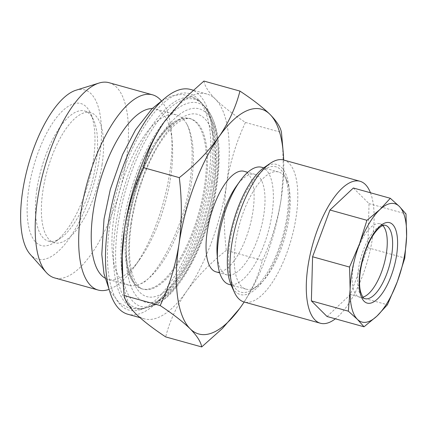 <?xml version="1.0" encoding="UTF-8"?>
<svg xmlns="http://www.w3.org/2000/svg" width="428" height="428" viewBox="0 0 428 428"><rect width="100%" height="100%" fill="white"/><g stroke="black" fill="none" stroke-linecap="round" stroke-linejoin="round"><path stroke-width="0.32" stroke-dasharray="2.14 1.6" d="M113.934 217.146A88.436 34.336 105.6 0 0 128.93 285.23A88.436 34.336 105.6 0 0 140.598 283.775A88.436 34.336 105.6 0 0 191.375 182.922A88.436 34.336 105.6 0 0 185.608 122.114A88.436 34.336 105.6 0 0 176.373 114.838A88.436 34.336 105.6 0 0 113.934 217.146M152.213 108.578A88.436 34.336 -74.4 0 1 155.653 109.07A88.436 34.336 -74.4 0 1 172.291 142.733A88.436 34.336 -74.4 0 1 170.654 177.155A88.436 34.336 -74.4 0 1 139.849 259.24A88.436 34.336 -74.4 0 1 108.214 279.457A88.436 34.336 -74.4 0 1 105.01 278.104M161.5 101.003A101.329 39.344 -74.4 0 1 171.564 133.376A101.329 39.344 -74.4 0 1 169.691 172.816A101.329 39.344 -74.4 0 1 134.397 266.874A101.329 39.344 -74.4 0 1 109.049 289.387M109.012 82.695A101.329 39.344 -74.4 0 1 126.196 160.709A101.329 39.344 -74.4 0 1 54.65 277.933M75.917 90.244A87.82 34.096 -74.4 0 1 99.505 157.536A87.82 34.096 -74.4 0 1 68.881 239.108A87.82 34.096 -74.4 0 1 30.217 254.366M93.325 160.27A73.696 28.612 105.6 0 0 90.597 113.377A73.696 28.612 105.6 0 0 57.662 116.191A73.696 28.612 105.6 0 0 28.788 188.791A73.696 28.612 105.6 0 0 54.741 242.152A73.696 28.612 105.6 0 0 93.325 160.27M36.931 189.123A67.554 26.226 -74.4 0 1 84.626 110.97A67.554 26.226 -74.4 0 1 93.588 119.99A67.554 26.226 -74.4 0 1 96.086 162.977A67.554 26.226 -74.4 0 1 60.717 238.032A67.554 26.226 -74.4 0 1 48.391 241.13A67.554 26.226 -74.4 0 1 36.931 189.123M102.051 164.636A67.554 26.226 105.6 0 0 90.592 112.628A67.554 26.226 105.6 0 0 42.896 190.781A67.554 26.226 105.6 0 0 54.351 242.788A67.554 26.226 105.6 0 0 102.051 164.636M211.678 181.959A109.408 42.479 -74.4 0 1 145.263 308.133A109.408 42.479 -74.4 0 1 142.968 308.727A109.408 42.479 -74.4 0 1 115.87 224.299A109.408 42.479 -74.4 0 1 200.534 101.976A109.408 42.479 -74.4 0 1 202.193 103.667A109.408 42.479 -74.4 0 1 211.678 181.959M288.611 186.073A60.797 23.604 105.6 0 0 286.61 180.097A60.797 23.604 105.6 0 0 278.548 171.976A60.797 23.604 105.6 0 0 235.619 242.312A60.797 23.604 105.6 0 0 235.871 275.022A60.797 23.604 105.6 0 0 245.934 289.119A60.797 23.604 105.6 0 0 257.03 286.332A60.797 23.604 105.6 0 0 288.863 218.783A60.797 23.604 105.6 0 0 288.611 186.073M286.658 181.863A65.099 25.273 105.6 0 0 284.518 175.464A65.099 25.273 105.6 0 0 246.004 192.375A65.099 25.273 105.6 0 0 230.189 277.103A65.099 25.273 105.6 0 0 252.846 289.216A65.099 25.273 105.6 0 0 281.175 241.643A65.099 25.273 105.6 0 0 286.658 181.863M382.83 225.561A38.076 14.782 105.6 0 0 379.952 223.796A38.076 14.782 105.6 0 0 359.204 245.72A38.076 14.782 105.6 0 0 353.223 288.333A38.076 14.782 105.6 0 0 359.525 297.16A38.076 14.782 105.6 0 0 362.901 297.134M370.445 192.761A73.696 28.612 -74.4 0 1 372.173 198.346A73.696 28.612 -74.4 0 1 335.343 318.812M283.641 160.008A73.696 28.612 -74.4 0 1 295.839 177.096A73.696 28.612 -74.4 0 1 284.267 259.561A73.696 28.612 -74.4 0 1 244.11 301.997M264.215 167.498A67.554 26.226 -74.4 0 1 287.723 180.065A67.554 26.226 -74.4 0 1 271.315 267.992A67.554 26.226 -74.4 0 1 231.345 285.54M203.921 81.063C204.777 86.167 208.613 92.207 215.434 99.178C222.763 106.299 232.768 114.057 245.453 122.445C236.379 141.77 230.109 162.233 226.642 183.831A116.684 45.304 -74.4 0 1 186.758 291.067A116.684 45.304 -74.4 0 1 144.252 318.817A116.684 45.304 -74.4 0 1 135.665 313.644A116.684 45.304 -74.4 0 1 122.306 274.401M190.492 89.447A116.684 45.304 -74.4 0 1 210.282 179.279A116.684 45.304 -74.4 0 1 127.897 314.264M109.985 223.603A112.387 43.635 -74.4 0 1 149.185 119.219A112.387 43.635 -74.4 0 1 198.656 99.687A112.387 43.635 -74.4 0 1 208.404 180.108A112.387 43.635 -74.4 0 1 140.181 309.717A112.387 43.635 -74.4 0 1 109.985 223.603M261.69 167.284A60.797 23.604 -74.4 0 1 272.005 214.091A60.797 23.604 -74.4 0 1 229.076 284.422M236.304 186.276A52.2 20.266 -74.4 0 1 254.981 174.34A52.2 20.266 -74.4 0 1 263.835 214.524A52.2 20.266 -74.4 0 1 226.974 274.915A52.2 20.266 -74.4 0 1 217.156 255.045M244.072 171.302A52.2 20.266 -74.4 0 1 252.927 211.491A52.2 20.266 -74.4 0 1 216.07 271.876M240.515 307.325L241.28 306.245C251.37 291.42 258.394 276.14 262.348 260.401C271.341 241.328 277.611 220.864 281.164 199.009A116.684 45.304 -74.4 0 1 244.142 302.007M283.678 160.019A116.684 45.304 -74.4 0 1 281.164 199.009L283.432 172.045L282.614 144.498M245.453 122.445L281.469 132.471M165.695 119.867A116.684 45.304 -74.4 0 1 206.847 93.999A116.684 45.304 -74.4 0 1 215.434 99.178A116.684 45.304 -74.4 0 1 226.642 183.831C223.635 205.836 223.534 228.017 226.332 250.369L262.348 260.401M226.332 250.369C210.506 262.846 197.313 276.413 186.758 291.067C176.668 305.886 169.643 321.171 165.684 336.911M327.056 316.506L350.441 294.496L367.829 247.737L369.038 203.632L353.357 188.004M367.829 247.737L404.792 258.031M369.038 203.632L406.001 213.92M350.441 294.496L387.404 304.784M212.893 182.649A108.3 42.046 105.6 0 0 205.242 107.326A108.3 42.046 105.6 0 0 203.503 105.149A108.3 42.046 105.6 0 0 155.829 123.97A108.3 42.046 105.6 0 0 118.058 224.561A108.3 42.046 105.6 0 0 147.152 307.545A108.3 42.046 105.6 0 0 149.763 306.582A108.3 42.046 105.6 0 0 212.893 182.649M204.456 186.565A88.436 34.336 -74.4 0 1 142.016 288.873A88.436 34.336 -74.4 0 1 132.782 281.597A88.436 34.336 -74.4 0 1 127.02 220.789A88.436 34.336 -74.4 0 1 177.791 119.936A88.436 34.336 -74.4 0 1 189.46 118.481A88.436 34.336 -74.4 0 1 204.456 186.565M379.952 223.796L385.312 225.289A38.076 14.782 105.6 0 0 364.565 247.213A38.076 14.782 105.6 0 0 358.584 289.82A38.076 14.782 105.6 0 0 364.886 298.653L359.525 297.16M123.296 225.181A105.652 41.018 -74.4 0 1 165.513 120.113A105.652 41.018 -74.4 0 1 206.654 108.696A105.652 41.018 -74.4 0 1 215.814 184.297A105.652 41.018 -74.4 0 1 151.678 306.138A105.652 41.018 -74.4 0 1 123.296 225.181M128.352 224.914A100.329 38.953 -74.4 0 1 186.517 110.242A100.329 38.953 -74.4 0 1 216.21 186.084A100.329 38.953 -74.4 0 1 158.044 300.756A100.329 38.953 -74.4 0 1 128.352 224.914M205.547 186.87A88.436 34.336 -74.4 0 1 143.107 289.173A88.436 34.336 -74.4 0 1 128.106 221.094A88.436 34.336 -74.4 0 1 190.551 118.786A88.436 34.336 -74.4 0 1 205.547 186.87M130.872 223.801A94.577 36.717 -74.4 0 1 185.699 115.704A94.577 36.717 -74.4 0 1 213.69 187.196A94.577 36.717 -74.4 0 1 158.858 295.293A94.577 36.717 -74.4 0 1 130.872 223.801M128.93 285.23L108.214 279.457M139.849 259.24L134.397 266.874M93.588 119.99L90.597 113.377M90.592 112.628L84.626 110.97M142.968 308.727L129.358 308.294L119.439 303.099L109.268 289.842M140.598 283.775C155.032 280.056 184.645 227.584 190.069 181.028C191.862 168.889 192.488 157.9 191.953 148.061C190.958 135.173 188.844 126.522 185.608 122.114M286.61 180.097L284.518 175.464M144.252 318.817L139.897 317.608M202.193 103.667L198.656 99.687M245.934 289.119L231.104 284.989M226.974 274.915L219.725 272.898M254.981 174.34L247.726 172.318M278.548 171.976L263.718 167.846M145.263 308.133L140.181 309.717M206.847 93.999L193.14 90.185M257.03 286.332L252.846 289.216M161.923 100.73L171.553 96.022L181.782 94.363L191.862 96.396L200.534 101.976M54.351 242.788L48.391 241.13M60.717 238.032L54.741 242.152M172.291 142.733L171.564 133.376M176.373 114.838L155.653 109.07M147.152 307.545L151.678 306.138C179.418 298.364 208.859 240.252 216.83 185.474C222.03 149.821 218.638 124.227 206.654 108.696L203.503 105.149M189.46 118.481L190.551 118.786C189.668 117.727 186.405 118.401 180.744 120.803C174.672 124.141 168.134 130.979 161.131 141.304C147.5 161.57 135.746 193.884 131.492 223.191C128.908 241.044 128.764 256.137 131.075 268.468C132.209 274.241 133.739 278.821 135.66 282.213C139.346 287.359 141.829 289.681 143.107 289.173L142.016 288.873M132.782 281.597C130.861 278.933 129.219 274.332 127.854 267.8C125.575 255.81 125.73 240.771 128.32 222.683C131.514 201.92 137.276 182.109 145.606 163.255C149.361 154.861 153.352 147.425 157.568 140.946C165.599 129.213 172.34 122.21 177.791 119.936M149.763 306.582C161.024 301.927 172.206 290.783 183.312 273.16C198.72 247.464 209.067 217.964 214.364 184.655C217.756 161.896 217.467 142.353 213.492 126.03C211.689 118.813 208.939 112.58 205.242 107.326"/><path stroke-width="0.64" d="M105.01 278.104A88.436 34.336 -74.4 0 1 93.213 211.379A88.436 34.336 -74.4 0 1 152.213 108.578M109.049 289.387A101.329 39.344 -74.4 0 1 98.146 290.045A101.329 39.344 -74.4 0 1 80.956 212.031A101.329 39.344 -74.4 0 1 152.502 94.807A101.329 39.344 -74.4 0 1 161.5 101.003M98.146 290.045L54.65 277.933A101.329 39.344 -74.4 0 1 46.251 272.438A101.329 39.344 -74.4 0 1 37.466 199.924A101.329 39.344 -74.4 0 1 98.975 83.064A101.329 39.344 -74.4 0 1 109.012 82.695L152.502 94.807M46.251 272.438L30.217 254.366A87.82 34.096 -74.4 0 1 22.604 191.525A87.82 34.096 -74.4 0 1 75.917 90.244L98.975 83.064M362.901 297.134A38.076 14.782 105.6 0 0 381.755 271.411A38.076 14.782 105.6 0 0 386.254 232.623A38.076 14.782 105.6 0 0 382.83 225.561M399.361 206.44A61.413 23.845 -74.4 0 1 405.011 217.959A61.413 23.845 -74.4 0 1 406.6 236.31L406.001 213.92L399.361 206.44L390.32 198.292L379.829 209.634L366.935 220.302L359.44 244.019L349.542 267.061L350.141 289.451L348.339 311.172L357.38 319.32L364.019 326.799L376.913 316.126L387.404 304.784L397.302 281.742L404.792 258.031L406.6 236.31A61.413 23.845 -74.4 0 1 397.302 281.742A61.413 23.845 -74.4 0 1 376.913 316.126A61.413 23.845 -74.4 0 1 357.38 319.32A61.413 23.845 -74.4 0 1 350.141 289.451A61.413 23.845 -74.4 0 1 359.44 244.019A61.413 23.845 -74.4 0 1 379.829 209.634A61.413 23.845 -74.4 0 1 399.361 206.44M335.343 318.812A73.696 28.612 -74.4 0 1 320.438 323.247A73.696 28.612 -74.4 0 1 308.24 306.164A73.696 28.612 -74.4 0 1 319.818 223.694A73.696 28.612 -74.4 0 1 359.975 181.258A73.696 28.612 -74.4 0 1 370.445 192.761M320.438 323.247L244.11 301.997A73.696 28.612 -74.4 0 1 234.335 292.158A73.696 28.612 -74.4 0 1 231.912 284.909A73.696 28.612 -74.4 0 1 238.118 217.231A73.696 28.612 -74.4 0 1 270.191 163.384A73.696 28.612 -74.4 0 1 283.641 160.008L359.975 181.258M234.335 292.158L231.345 285.54A67.554 26.226 -74.4 0 1 229.124 278.901A67.554 26.226 -74.4 0 1 234.811 216.862A67.554 26.226 -74.4 0 1 264.215 167.498L270.191 163.384M244.142 302.007A116.684 45.304 -74.4 0 1 241.28 306.245A116.684 45.304 -74.4 0 1 240.52 307.32A116.684 45.304 -74.4 0 1 190.187 328.822C197.019 335.809 200.86 341.849 201.7 346.937L165.684 336.911C152.978 328.506 142.973 320.749 135.665 313.644C128.839 306.657 124.997 300.617 124.157 295.529L122.306 274.401A116.684 45.304 -74.4 0 1 124.462 228.991C127.929 207.393 134.199 186.929 143.273 167.599L179.289 177.631C182.093 200.261 181.991 222.442 178.984 244.169C175.432 266.023 169.162 286.487 160.174 305.555C172.88 313.959 182.884 321.717 190.187 328.822A116.684 45.304 -74.4 0 1 178.984 244.169A116.684 45.304 -74.4 0 1 218.869 136.933C208.281 151.619 195.088 165.187 179.289 177.631M139.897 317.608L127.897 314.264A116.684 45.304 -74.4 0 1 108.107 224.433A116.684 45.304 -74.4 0 1 190.492 89.447L193.14 90.185M231.104 284.989L229.076 284.422A60.797 23.604 -74.4 0 1 217.638 261.283A60.797 23.604 -74.4 0 1 218.762 237.62A60.797 23.604 -74.4 0 1 239.942 181.183A60.797 23.604 -74.4 0 1 261.69 167.284L263.718 167.846M217.638 261.283L217.156 255.045A52.2 20.266 -74.4 0 1 218.12 234.726A52.2 20.266 -74.4 0 1 236.304 186.276L239.942 181.183M219.725 272.898L216.07 271.876A52.2 20.266 -74.4 0 1 207.216 231.692A52.2 20.266 -74.4 0 1 244.072 171.302L247.726 172.318M201.7 346.937L222.416 328.474L239.621 308.561M283.32 153.599L281.469 132.471C280.613 127.367 276.777 121.327 269.956 114.356A116.684 45.304 -74.4 0 1 283.32 153.599A116.684 45.304 -74.4 0 1 283.678 160.019M269.956 114.356C262.626 107.23 252.622 99.478 239.937 91.089C235.962 106.866 228.943 122.151 218.869 136.933A116.684 45.304 -74.4 0 1 269.956 114.356M124.157 295.529L160.174 305.555M123.007 283.497L122.189 256.126L124.462 228.991A116.684 45.304 -74.4 0 1 164.347 121.755L182.67 100.066L203.921 81.063L239.937 91.089M143.273 167.599C147.248 151.822 154.273 136.543 164.347 121.755A116.684 45.304 -74.4 0 1 165.106 120.68A116.684 45.304 -74.4 0 1 165.695 119.867M390.32 198.292L353.357 188.004L329.972 210.014L312.584 256.768L311.375 300.879L327.056 316.506L364.019 326.799M311.375 300.879L348.339 311.172M312.584 256.768L349.542 267.061M329.972 210.014L366.935 220.302M396.483 232.334A41.762 16.216 -74.4 0 1 384.804 289.419A41.762 16.216 -74.4 0 1 360.258 293.431A41.762 16.216 -74.4 0 1 371.943 236.342A41.762 16.216 -74.4 0 1 396.483 232.334M364.886 298.653A38.076 14.782 105.6 0 0 385.633 276.723A38.076 14.782 105.6 0 0 391.615 234.116A38.076 14.782 105.6 0 0 385.312 225.289C384.702 224.962 383.525 225.219 381.776 226.059C377.737 228.167 372.312 235.523 369.321 241.97C361.393 257.389 357.551 280.661 360.569 291.65C362.168 296.534 363.607 298.867 364.886 298.653M109.268 289.842L103.999 273.776L101.789 254.419L104.025 219.056L110.328 189.342L122.552 154.642L135.499 129.871L151.977 108.803L161.923 100.73"/></g></svg>
